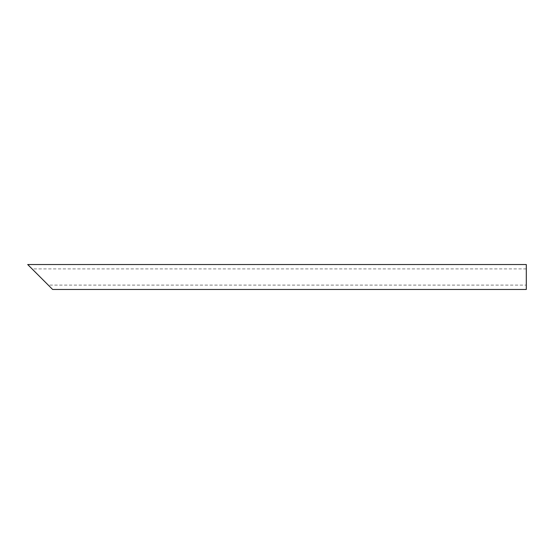 <?xml version="1.0" encoding="UTF-8"?>
<svg xmlns="http://www.w3.org/2000/svg" width="554" height="554" viewBox="0 0 554 554"><rect width="100%" height="100%" fill="white"/><g stroke="black" fill="none" stroke-linecap="round" stroke-linejoin="round"><path stroke-width="0.42" stroke-dasharray="2.77 2.08" d="M526.3 277L526.3 285.102L526.3 277M526.3 268.898L32.063 268.898L48.267 285.102L526.3 285.102M526.3 289.465L526.3 264.535M27.7 264.535L52.63 289.465"/><path stroke-width="0.83" d="M48.267 285.102L32.063 268.898M526.3 277L526.3 289.465L52.63 289.465L27.7 264.535L526.3 264.535L526.3 277"/></g></svg>
